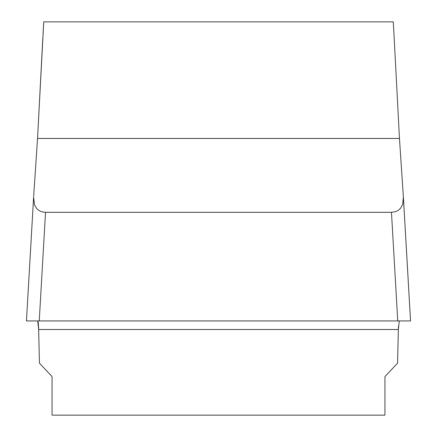 <?xml version="1.0" encoding="UTF-8"?>
<svg xmlns="http://www.w3.org/2000/svg" width="437" height="437" viewBox="0 0 437 437"><rect width="100%" height="100%" fill="white"/><g stroke="black" fill="none" stroke-linecap="round" stroke-linejoin="round"><path stroke-width="0.66" d="M43.301 29.618L43.749 21.85L393.251 21.85L393.699 29.618M43.749 21.85L37.544 138.447L42.777 38.724M393.262 21.85L393.966 34.081L393.251 21.85M393.966 34.075L399.456 138.447L403.329 196.24L399.456 138.447L37.544 138.447L33.66 196.328M38.243 322.533L37.702 320.927L38.653 329.503L39.434 363.158L52.052 376.59L52.052 415.15L384.948 415.15L384.948 376.59L397.566 363.158L398.347 329.503L399.298 320.927L410.551 320.927L403.395 197.114L402.668 204.352L400.778 208.045L398.08 210.503L395.267 211.77L391.47 212.316L45.53 212.316L42.389 211.95L39.63 210.913L36.855 208.793L34.507 204.866L33.605 197.114L26.449 320.927L33.567 197.966M403.329 196.24L403.395 197.114M403.433 197.994L410.54 320.927L397.752 320.927L391.47 212.316M45.53 212.316L39.248 320.927L397.752 320.927M39.248 320.927L26.46 320.927M398.375 328.558L398.457 326.297M38.303 323.019L38.631 328.597M38.653 329.503L398.347 329.503M43.738 21.85L43.034 34.081"/></g></svg>
